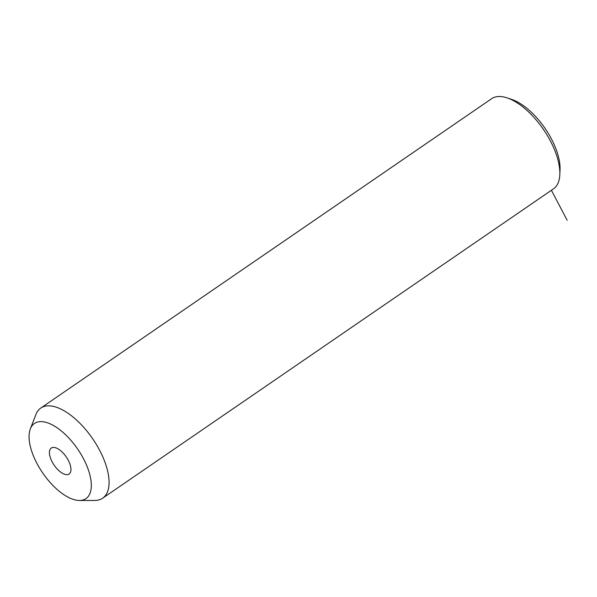 <?xml version="1.0" encoding="UTF-8"?>
<svg xmlns="http://www.w3.org/2000/svg" width="597" height="597" viewBox="0 0 597 597"><rect width="100%" height="100%" fill="white"/><g stroke="black" fill="none" stroke-linecap="round" stroke-linejoin="round"><path stroke-width="0.9" d="M30.335 428.877L35.887 414.542A54.67 25.41 55.5 0 1 40.783 408.057L491.562 98.744A54.67 25.41 55.5 0 1 507.174 97.908L511.771 99.445A50.111 23.298 55.5 0 1 559.202 160.041A50.111 23.298 55.5 0 1 560.038 169.787L559.822 174.637A54.67 25.41 55.5 0 1 553.426 188.898L102.647 498.211A54.67 25.41 55.5 0 1 94.841 500.45L79.461 500.473A45.559 21.179 55.5 0 1 29.85 444.22A45.559 21.179 55.5 0 1 30.335 428.877A45.559 21.179 55.5 0 1 61.155 430.818A45.559 21.179 55.5 0 1 90.535 477.869A45.559 21.179 55.5 0 1 79.461 500.473M507.174 97.908A54.67 25.41 55.5 0 1 558.904 164.003A54.67 25.41 55.5 0 1 559.822 174.637M40.783 408.057A54.67 25.41 55.5 0 1 78.58 421.96A54.67 25.41 55.5 0 1 108.124 473.324A54.67 25.41 55.5 0 1 102.647 498.211M70.685 466.861A15.753 7.321 55.5 0 1 69.11 474.033A15.753 7.321 55.5 0 1 58.215 470.026A15.753 7.321 55.5 0 1 49.7 455.227A15.753 7.321 55.5 0 1 51.282 448.048A15.753 7.321 55.5 0 1 62.17 452.056A15.753 7.321 55.5 0 1 70.685 466.861M551.412 190.279L567.15 220.256"/></g></svg>
